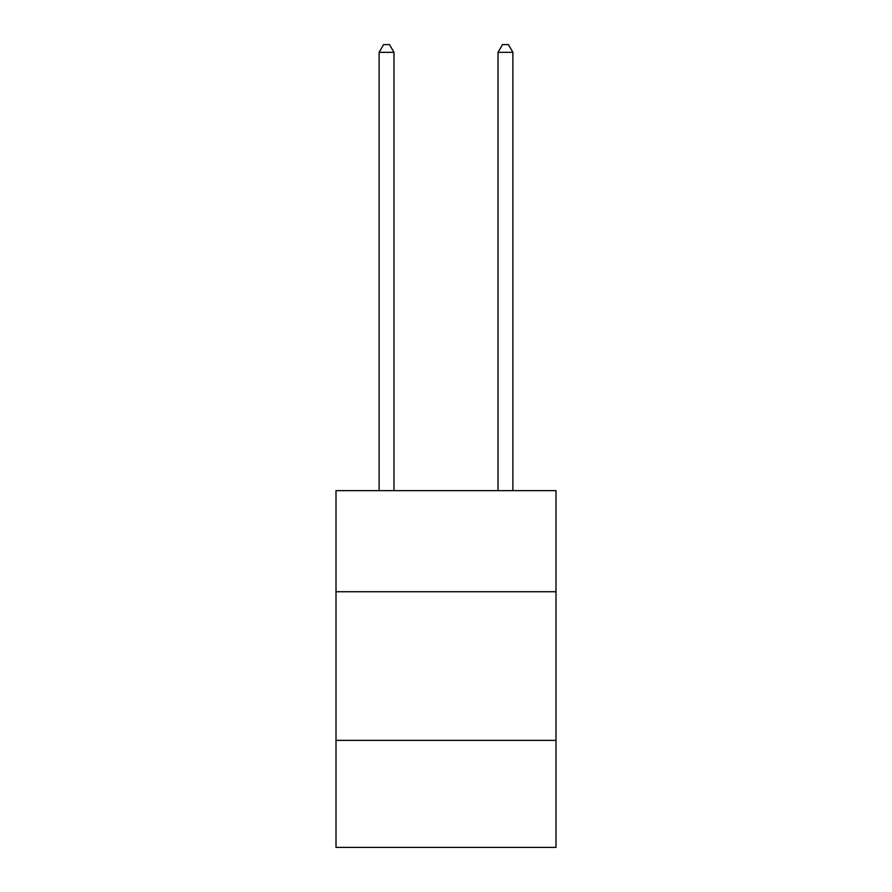 <?xml version="1.0" encoding="UTF-8"?>
<svg xmlns="http://www.w3.org/2000/svg" width="892" height="892" viewBox="0 0 892 892"><rect width="100%" height="100%" fill="white"/><g stroke="black" fill="none" stroke-linecap="round" stroke-linejoin="round"><path stroke-width="1.34" d="M336.005 591.731L555.995 591.731L555.995 490.656L336.005 490.656L336.005 847.4L555.995 847.4L555.995 740.371L336.005 740.371M555.995 740.371L555.995 591.731M393.974 490.656L393.974 52.327L379.111 52.327L379.111 490.656M379.111 52.327L383.571 44.6L389.514 44.6L393.974 52.327M512.889 490.656L512.889 52.327L498.026 52.327L498.026 490.656M498.026 52.327L502.486 44.6L508.429 44.6L512.889 52.327"/></g></svg>
